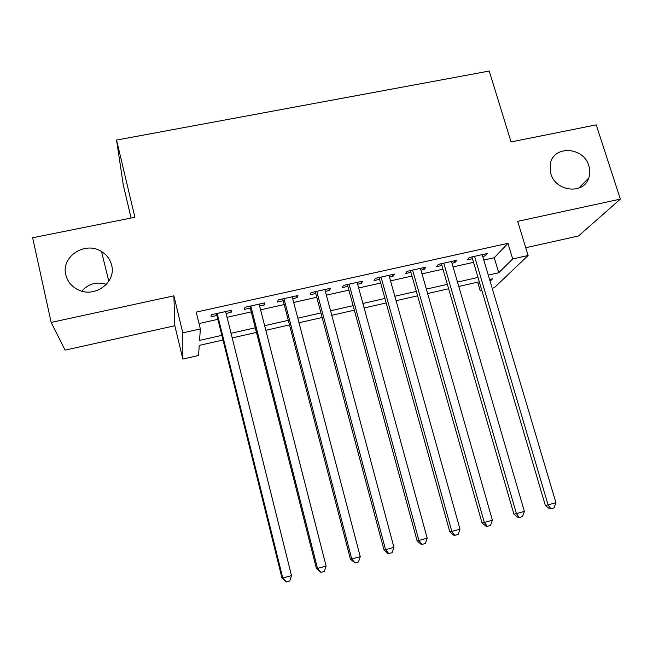 <?xml version="1.0" encoding="UTF-8"?>
<svg xmlns="http://www.w3.org/2000/svg" width="653" height="653" viewBox="0 0 653 653"><rect width="100%" height="100%" fill="white"/><g stroke="black" fill="none" stroke-linecap="round" stroke-linejoin="round"><path stroke-width="0.98" d="M111.647 265.224C116.487 282.284 94.701 298.413 78.058 289.736C71.552 286.496 67.463 281.508 65.79 274.774C60.827 256.49 85.363 240.777 101.517 251.544C106.814 254.841 110.194 259.396 111.647 265.224M588.843 165.772C590.165 170.025 590.132 174.131 588.737 178.081C583.651 194.847 555.581 191.696 550.83 173.698L550.34 163.658C553.613 145.031 583.725 146.803 588.843 165.772M81.829 291.14C88.506 283.688 96.693 281.435 106.398 284.365M223 340.009L199.238 345.404L198.561 355.477L182.848 359.077L182.807 332.85L200.34 328.924L199.573 340.401L221.849 335.356M131.106 218.029L123.303 185.093L116.552 140.06L134.893 217.269L32.65 237.749L51.154 322.419L65.12 350.13L174.841 325.741L182.848 359.077M525.73 247.724L578.501 235.986L620.35 199.108L517.674 221.351L528.106 255.494L494.264 287.761L492.174 288.242M481.881 290.593L480.273 290.969L481.604 289.654M477.678 282.169L480.273 290.969M116.552 140.06L489.211 71.046L511.07 141.921L596.23 124.862L620.35 199.108M226.085 313.44L231.154 312.314L231.513 310.248L211.246 314.746L211.033 316.787L216.918 315.472M259.608 305.996L264.334 304.943L264.947 302.837L244.94 307.269L244.475 309.351L250.287 308.061M292.691 298.641L297.099 297.662L297.956 295.515L278.202 299.898L277.492 302.021L283.231 300.747M325.365 291.385L329.455 290.471L330.549 288.283L311.04 292.609L310.093 294.772L315.758 293.515M357.624 284.218L361.411 283.378L362.733 281.149L343.47 285.418L342.286 287.622L347.878 286.381M389.482 277.133L392.967 276.366L394.51 274.097L375.491 278.317L374.079 280.561L379.605 279.329M420.948 270.146L424.14 269.436L425.903 267.134L407.113 271.305L405.48 273.583L410.941 272.374M452.023 263.241L454.929 262.596L456.904 260.261L438.343 264.375L436.498 266.693L441.885 265.493M483.8 260.057L494.239 257.731L507.961 243.324L196.235 312.101L200.34 328.924M199.026 323.545L217.873 319.341M227.048 317.301L251.258 311.897M260.588 309.824L284.218 304.551M293.687 302.437L316.762 297.295M326.378 295.156L348.898 290.128M358.652 287.957L380.642 283.059M390.527 280.855L411.986 276.064M422.001 273.836L442.954 269.167M453.092 266.906L473.539 262.343M482.714 256.425L485.342 255.837L487.522 253.47L469.197 257.535L467.14 259.886L472.462 258.702M174.841 325.741L173.886 295.833L51.154 322.419M173.886 295.833L182.807 332.85M507.961 243.324L512.687 258.955L528.106 255.494M490.101 281.255L492.615 278.774L489.57 279.468M479.286 281.802L458.79 286.455M448.627 288.765L427.633 293.54M417.594 295.817L396.077 300.698M386.168 302.951L364.129 307.955M354.35 310.175L331.773 315.309M322.133 317.497L299.009 322.745M289.508 324.9L265.82 330.287M256.466 332.41L232.199 337.919M488.273 275.101L498.729 272.734L512.687 258.955M231.04 333.283L255.29 327.798M264.636 325.684L288.316 320.329M297.809 318.182L320.925 312.95M330.557 310.771L353.126 305.669M362.897 303.457L384.927 298.478M394.828 296.233L416.328 291.377M426.36 289.108L447.354 284.357M457.508 282.063L477.988 277.427M494.239 257.731L498.729 272.734M484.812 254.066L485.342 255.837M454.406 260.816L454.929 262.596M423.626 267.64L424.14 269.436M392.461 274.554L392.967 276.366M360.913 281.549L361.411 283.378M328.965 288.634L329.455 290.471M296.617 295.809L297.099 297.662M263.853 303.074L264.334 304.943M230.68 310.436L231.154 312.314M471.939 256.923L545.345 505.463L548.079 504.867L474.551 256.343M555.932 502.704L554.03 507.879L550.895 508.744L548.079 504.867L555.932 502.704L482.192 254.654M550.895 508.744L549.793 508.973L545.345 505.463M441.371 263.706L513.895 514.131L516.409 513.601L443.771 263.175M524.367 511.405L522.49 516.605L519.306 517.486L516.409 513.601L524.367 511.405L451.501 261.461M519.306 517.486L518.294 517.69L513.895 514.131M410.427 270.571L482.045 522.914L484.33 522.441L412.606 270.081M492.395 520.221L490.534 525.445L487.318 526.334L484.33 522.441L492.395 520.221L420.434 268.35M487.318 526.334L486.387 526.514L482.045 522.914M379.099 277.517L449.786 531.803L451.835 531.403L381.05 277.084M459.998 529.15L458.169 534.399L454.904 535.305L451.835 531.403L459.998 529.15L388.976 275.329M454.904 535.305L454.072 535.452L449.786 531.803M347.38 284.553L417.104 540.815L418.916 540.48L349.102 284.169M427.184 538.194L425.372 543.467L422.067 544.382L418.916 540.48L427.184 538.194L357.126 282.39M422.067 544.382L421.332 544.512L417.104 540.815M315.268 291.671L383.988 549.94L385.556 549.671L316.746 291.344M393.939 547.361L392.143 552.667L388.796 553.589L385.556 549.671L393.939 547.361L324.876 289.54M388.796 553.589L388.16 553.687L383.988 549.94M282.741 298.886L350.432 559.188L351.747 558.992L283.982 298.617M360.244 556.65L358.481 561.98L355.085 562.91L351.747 558.992L360.244 556.65L292.209 296.789M355.085 562.91L350.432 559.188M249.805 306.192L316.436 568.559L317.497 568.437L250.793 305.971M326.1 566.061L324.361 571.416L320.925 572.363L317.497 568.437L326.1 566.061L259.127 304.127M320.925 572.363L316.436 568.559M216.453 313.587L281.99 578.06L282.773 578.011L217.171 313.432M291.499 575.603L289.785 580.982L286.3 581.945L282.773 578.011L291.499 575.603L225.62 311.554M286.3 581.945L281.99 578.06M588.737 178.081L578.631 188.211M101.517 251.544L108.806 281.247"/></g></svg>
